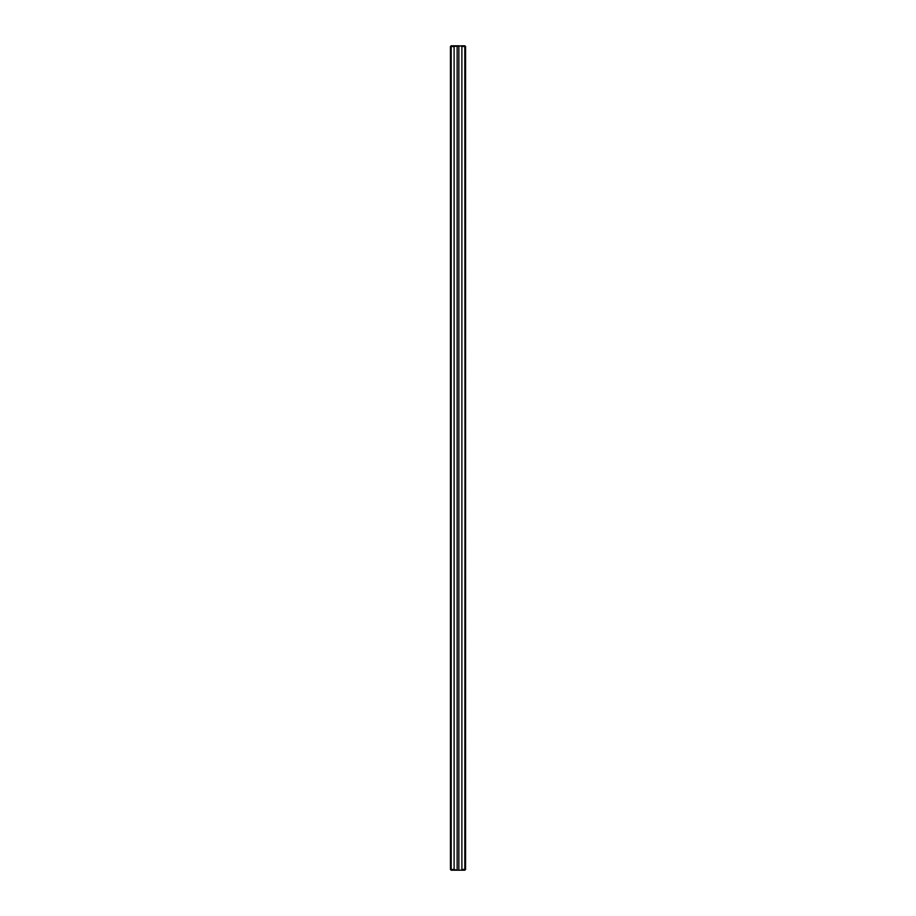 <?xml version="1.0" encoding="UTF-8"?>
<svg xmlns="http://www.w3.org/2000/svg" width="916" height="916" viewBox="0 0 916 916"><rect width="100%" height="100%" fill="white"/><g stroke="black" fill="none" stroke-linecap="round" stroke-linejoin="round"><path stroke-width="1.37" d="M450.443 869.444L450.443 46.556L464.801 45.8L465.557 46.556L465.557 869.444L464.801 869.444L465.179 46.178L461.893 46.556L461.893 869.444L461.137 870.2L451.199 870.2L450.443 869.444L450.443 46.556L451.199 45.8L457.141 45.8L457.141 870.2L454.107 869.444L454.107 46.556L451.199 46.556L451.199 869.444L450.821 46.178L454.863 45.8L454.107 46.556L454.107 869.444L454.863 870.2L451.199 870.2L451.199 869.444L454.107 869.444L450.443 869.444M464.801 870.2L458.859 870.2L458.859 45.8L464.801 46.556L465.179 869.822L461.137 870.2L461.893 869.444L461.893 46.556L461.137 45.8L464.801 45.8L465.557 46.556L465.557 869.444L464.801 870.2M461.893 869.444L464.801 869.444L461.893 869.444M458.859 870.2L458.859 45.8L457.141 45.8L457.141 870.2L458.859 870.2M454.107 870.2L461.893 870.2L454.107 870.2M461.091 870.2L454.909 870.2L461.091 870.2"/></g></svg>
